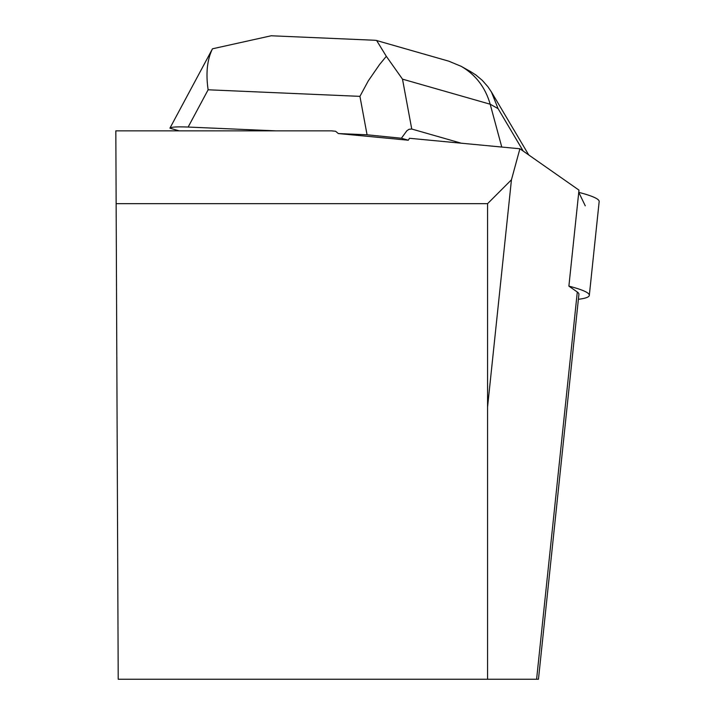 <?xml version="1.0" encoding="UTF-8"?>
<svg xmlns="http://www.w3.org/2000/svg" width="715" height="715" viewBox="0 0 715 715"><rect width="100%" height="100%" fill="white"/><g stroke="black" fill="none" stroke-linecap="round" stroke-linejoin="round"><path stroke-width="1.07" d="M116.143 203.677L118.216 679.25L487.567 679.25L487.567 203.677L116.143 203.677L115.83 130.854L331.438 130.854L335.567 131.247L338.329 133.553L408.292 140.212L409.507 138.281L519.903 148.774L578.98 190.127L568.89 286.125A118.52 12.325 6 0 1 589.321 295.358L599.17 201.576A118.52 12.325 -174 0 0 578.748 192.344L585.272 205.831M589.321 295.358A118.52 12.325 6 0 1 578.39 299.299M568.89 286.125L577.3 292.015L536.599 679.25L538.458 679.25L487.567 679.25M577.3 292.015A108.063 11.234 6 0 1 578.918 294.267L538.458 679.25M519.903 148.774L511.448 179.796L487.567 203.677M511.448 179.796L487.567 407.005M275.829 130.854L188.143 127.056C177.034 126.618 170.965 126.984 169.92 128.155L179.099 130.854M374.517 40.246L376.617 40.469L386.323 56.315L379.683 64.368L368.296 80.849L359.931 96.355L367.063 134.795L338.329 133.553M461.318 143.206L411.742 129.031L402.491 79.142L490.186 104.22C485.351 87.391 475.681 74.753 461.157 66.316L448.752 61.159L376.599 40.523M408.292 140.212L401.392 138.236L406.88 130.729L409.06 129.272L411.742 129.031M367.063 134.795L401.392 138.236M501.769 147.049L490.186 104.22L498.087 108.635L491.437 92.003L487.88 86.703L482.276 80.348L475.779 74.905L470.399 71.482M188.143 127.056L208.128 89.786C205.723 73.261 207.171 59.595 212.489 48.799L271.307 35.75L273.479 35.866M169.92 128.155L212.489 48.799M386.323 56.315L402.491 79.142M208.128 89.786L359.931 96.355M498.087 108.635L523.255 151.124M375.018 40.263L271.307 35.777M470.372 71.464L461.157 66.316M491.571 92.235L528.743 154.958"/></g></svg>
